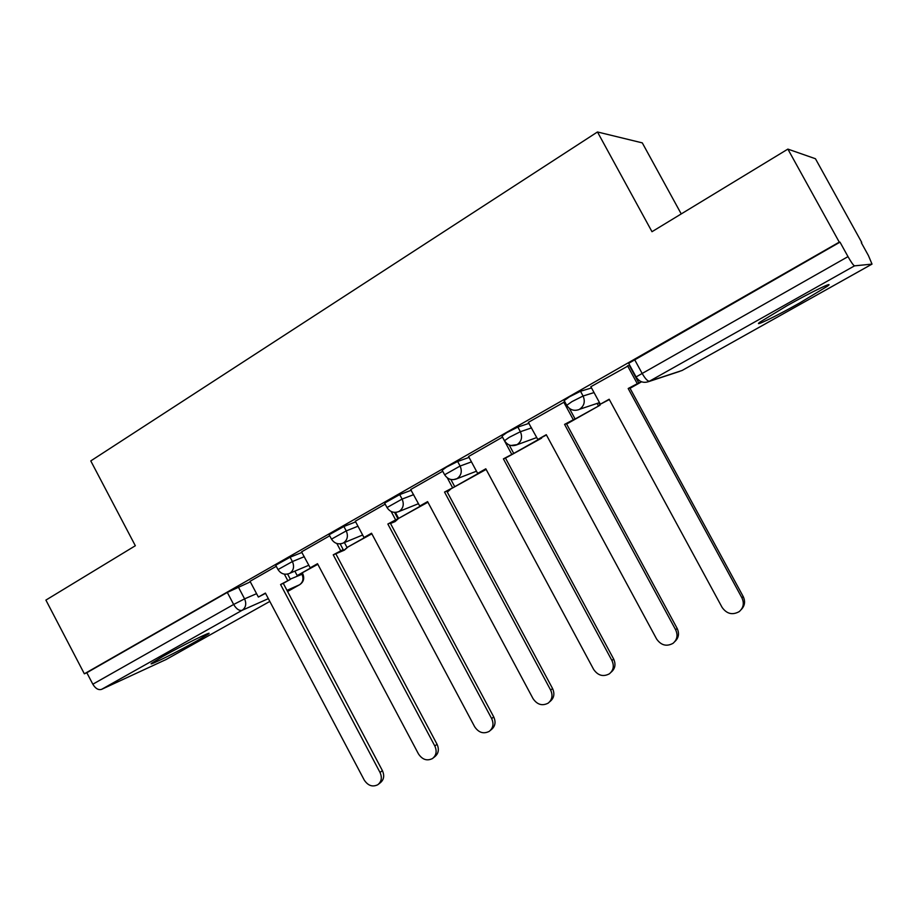 <?xml version="1.0" encoding="UTF-8"?>
<svg xmlns="http://www.w3.org/2000/svg" width="918" height="918" viewBox="0 0 918 918"><rect width="100%" height="100%" fill="white"/><g stroke="black" fill="none" stroke-linecap="round" stroke-linejoin="round"><path stroke-width="1.38" d="M302.045 552.406L290.111 557.215L275.71 565.247M355.656 521.883L343.883 526.484L329.16 534.735M411.287 490.235L399.697 494.595L384.608 503.075M469.052 457.405L457.646 461.479L446.573 467.067L442.178 470.223M529.089 423.324L517.867 427.065L506.782 432.642L501.985 436.084M591.525 387.935L580.509 391.263L569.401 396.84L564.168 400.592M799.739 302.929L827.405 286.209C835.644 280.254 812.074 291.58 787.013 305.717L760.012 322.069C752.083 327.91 775.549 316.549 799.739 302.929M196.922 640.89L208.34 634.017C214.548 629.553 182.751 645.205 162.773 656.496L151.734 663.163C145.939 667.443 177.622 651.791 196.922 640.89M861.302 242.685L868.405 255.537L872.02 264.109L854.52 265.853L649.37 381.245L682.085 370.482L871.974 264.12M681.236 213.928L642.29 142.875L597.469 131.974L651.987 231.703L787.874 149.106L839.27 242.134L84.353 673.812L45.9 600.097L135.336 545.74L90.779 460.916L597.469 131.974M787.874 149.106L815.448 158.734L861.738 242.432M166.078 659.526L101.577 689.361C98.387 690.29 95.472 688.569 92.833 684.208L86.831 672.722L227.308 592.42L250.327 581.851M86.831 672.722L84.353 673.812M628.853 363.677L636.071 376.931L848.002 256.627C851.215 262.296 853.396 265.371 854.52 265.853M848.002 256.627L839.993 242.134L839.27 242.134M629.232 365.307L590.859 386.707M564.788 401.751L528.32 422.372L537.799 439.47L546.279 434.696L656.611 639.02C661.098 645.365 666.56 646.811 672.997 643.346C677.209 639.72 678.092 635.21 675.659 629.828L564.57 424.38L575.047 418.86L569.401 408.43M502.536 437.094L468.582 456.521M442.728 471.244L410.679 489.546L419.744 506.047L427.593 501.618L533.037 698.632C537.202 704.691 542.251 706.183 548.172 703.131C552.2 699.757 553.026 695.419 550.662 690.129L444.53 492.071L454.743 486.689L450.876 479.483M385.17 504.12L355.3 521.206M329.711 535.779L301.54 551.867L310.215 567.817L317.513 563.698L418.459 753.908C422.36 759.702 427.042 761.24 432.527 758.52C436.348 755.365 437.117 751.188 434.822 746.013L333.234 554.828L343.183 549.584L340.153 543.869M276.261 566.303L250.04 581.301M839.993 242.134L628.658 363.321M590.836 386.662L600.349 404.207L609.162 399.238L722.11 607.418C726.781 613.935 732.484 615.335 739.208 611.617C743.488 607.865 744.395 603.275 741.928 597.859L743.178 596.493C745.485 601.382 744.865 605.696 741.342 609.46M600.349 404.207L609.322 399.537M741.928 597.859L628.187 388.509L638.802 382.909L635.772 377.332M627.51 365.72L637.149 383.449M630.046 388.291L641.418 381.888M629.897 388.016L641.028 381.739M743.178 596.493L629.863 387.958L638.802 382.909M635.726 377.264L629.174 365.203M629.863 387.958L628.187 388.509M675.659 629.828L677.128 628.371C679.481 633.477 678.746 637.861 674.902 641.498M537.799 439.47L546.439 434.994M563.767 402.118L573.188 419.526M566.635 424.036L600.062 405.194L598.8 402.853M566.486 423.76L600.062 405.194M597.125 403.427L598.398 405.767M677.128 628.371L566.452 423.703L575.047 418.86M566.452 423.703L564.57 424.38M468.57 456.487L477.647 473.401L485.806 468.8L593.636 669.406C597.951 675.602 603.195 677.071 609.368 673.823C613.488 670.324 614.349 665.906 611.95 660.57L613.637 659.009C616.012 664.288 615.186 668.683 611.136 672.171M477.647 473.401L485.955 469.087M611.95 660.57L503.397 458.874L513.736 453.423L509.169 444.955M502.479 437.117L504.28 440.468M504.43 440.732L511.682 454.203M507.321 457.038L541.482 437.783M507.344 457.095L541.666 438.115M613.637 659.009L505.474 458.082L513.736 453.423M505.474 458.082L503.397 458.874M550.662 690.129L552.544 688.5C554.897 693.767 554.07 698.093 550.066 701.455L549.664 701.811M419.744 506.047L427.754 501.905M447.284 477.819L452.517 487.573M451.989 488.238L485.174 469.534M452.012 488.296L485.347 469.855M552.544 688.5L446.791 491.176L454.743 486.689M446.791 491.176L444.53 492.071M355.289 521.183L363.976 537.5L371.538 533.232L474.675 726.781C478.714 732.702 483.568 734.216 489.271 731.348C493.195 728.077 493.999 723.832 491.658 718.599L493.712 716.889C496.041 722.11 495.25 726.345 491.325 729.603L490.499 730.303M363.976 537.5L371.687 533.507M491.658 718.599L387.855 524.029L397.93 518.716L394.556 512.382M391.16 511.498L395.543 519.703M395.406 512.393L398.607 518.406L427.914 502.226M398.607 518.406L427.777 501.962M493.712 716.889L390.265 523.03L397.93 518.716M390.265 523.03L387.855 524.029M434.822 746.013L437.037 744.246C439.332 749.409 438.563 753.563 434.753 756.719L433.548 757.683M310.215 567.817L317.651 563.973M336.849 543.502L340.647 550.651M344.422 542.561L347.038 547.484L371.859 533.828M347.038 547.484L371.721 533.565M437.037 744.246L335.804 553.749L343.183 549.584M335.804 553.749L333.234 554.828M250.029 581.289L258.36 597.056L265.405 593.085L364.239 780.059C368.026 785.728 372.547 787.288 377.826 784.718C381.555 781.654 382.29 777.569 380.018 772.451L382.393 770.615C384.642 775.721 383.919 779.795 380.201 782.847L378.686 784.041M258.36 597.056L265.543 593.349M380.018 772.451L280.575 584.525L290.398 579.338L287.609 574.071M284.351 574.14L287.713 580.497M294.862 571.168L297.191 575.575L317.823 564.283M297.191 575.575L317.685 564.031M382.393 770.615L283.272 583.355L290.398 579.338M283.272 583.355L280.575 584.525M277.993 569.573L292.406 561.552L304.306 556.664M290.111 557.215L292.406 561.552C294.529 566.567 293.668 570.48 289.813 573.268L308.85 565.236M331.501 539.13L346.235 530.902L357.963 526.221M343.883 526.484L346.235 530.902C348.392 536.009 347.474 540.002 343.481 542.894L341.668 543.617M387.006 507.551L402.095 499.082L413.651 494.641M399.697 494.595L402.095 499.082C404.299 504.292 403.312 508.388 399.169 511.383L396.714 512.255M444.622 474.778L460.102 466.046L471.462 461.88M457.646 461.479L460.102 466.046C462.339 471.347 461.306 475.558 456.992 478.645L453.354 479.678M504.487 440.72L509.295 437.312L520.38 431.712L531.545 427.88M517.867 427.065L520.38 431.712C522.675 437.129 521.573 441.432 517.075 444.645L510.878 445.494M566.727 405.32L571.983 401.602L583.079 396.014L594.038 392.571M580.509 391.263L583.079 396.014C585.409 401.522 584.238 405.951 579.556 409.279L599.488 402.623M238.255 586.854L244.59 598.869L256.581 593.682M290.283 579.12L302.814 573.922C304.638 578.397 303.606 581.989 299.704 584.686L300.025 584.468M301.574 573.44L301.919 574.094C303.858 578.673 303.066 582.23 299.532 584.777L286.978 590.354M268.343 598.651L242.145 610.298L101.577 689.361M165.699 659.744L269.812 601.428L165.894 659.64M287.563 591.479L299.704 584.686L287.575 591.49M636.231 377.229L636.071 376.931C639.192 381.808 643.392 383.368 648.682 381.601L679.538 371.434M447.307 492.14L450.876 488.869M394.43 521.86L398.469 518.131M343.848 550.387L347.348 547.346M634.59 359.569L642.038 373.247C645.113 378.549 647.546 381.222 649.37 381.245L648.682 381.601M227.308 592.42L233.654 604.469L244.59 598.869C246.678 603.792 245.863 607.601 242.145 610.298C239.254 611.009 236.419 609.07 233.654 604.469L92.833 684.208M872.02 264.109L682.269 370.379M563.985 400.259L566.555 404.999C569.596 409.784 573.704 411.333 578.879 409.623M501.825 435.775L504.326 440.422C507.333 445.138 511.372 446.653 516.467 444.955L536.755 437.542M442.028 469.936L444.473 474.503C447.433 479.15 451.426 480.63 456.441 478.932L476.476 471.209M384.47 502.812L386.868 507.298C389.783 511.888 393.719 513.323 398.676 511.636L418.482 503.684M329.023 534.494L331.375 538.9C334.244 543.41 338.134 544.822 343.034 543.123L362.644 535.01M275.584 565.029L277.879 569.355C280.713 573.807 284.557 575.173 289.411 573.486M447.296 492.128L451.208 488.674M390.506 523.478L395.073 521.596L398.619 518.395M335.816 553.784L344.388 550.146L347.773 547.162M302.332 573.004L302.745 573.773"/></g></svg>
